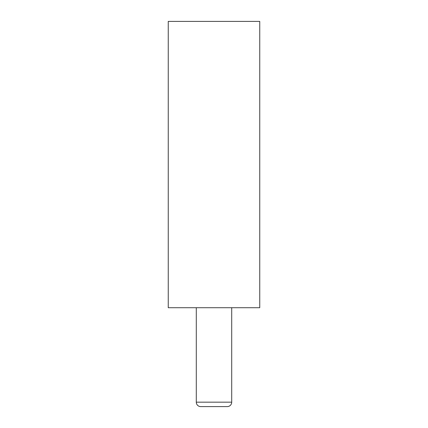 <?xml version="1.0" encoding="UTF-8"?>
<svg xmlns="http://www.w3.org/2000/svg" width="428" height="428" viewBox="0 0 428 428"><rect width="100%" height="100%" fill="white"/><g stroke="black" fill="none" stroke-linecap="round" stroke-linejoin="round"><path stroke-width="0.64" d="M168.247 307.716L168.247 21.4L259.753 21.4L259.753 307.716L168.247 307.716M231.709 307.716L231.709 402.17A4.43 4.43 0 0 1 227.284 406.6L200.716 406.6A4.43 4.43 0 0 1 196.292 402.17L196.292 307.716M219.901 406.6L223.593 406.6M208.099 406.6L200.716 406.6M196.292 402.17L231.709 402.17"/></g></svg>
